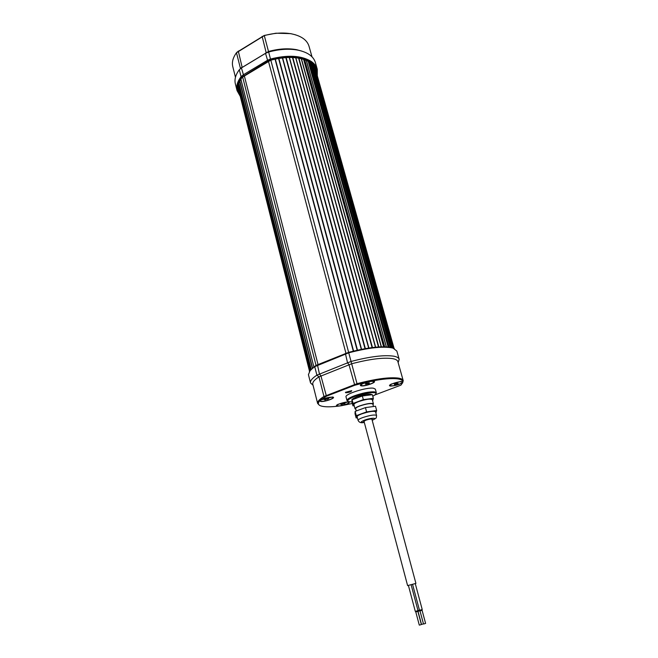 <?xml version="1.0" encoding="UTF-8"?>
<svg xmlns="http://www.w3.org/2000/svg" width="658" height="658" viewBox="0 0 658 658"><rect width="100%" height="100%" fill="white"/><g stroke="black" fill="none" stroke-linecap="round" stroke-linejoin="round"><path stroke-width="0.99" d="M348.666 401.89L348.921 402.433C349.48 403.527 340.795 406.266 337.941 405.904L337.052 405.534C336.468 404.456 345.261 401.676 348.074 402.063L348.921 402.433M337.052 405.534L337.011 404.941M345.047 403.453L340.934 404.53L345.047 403.453M343.92 403.379L344.101 404.07M342.053 404.612L341.872 403.913M364.113 421.704L363.66 421.498L365.807 420.215C369.286 419.097 371.441 418.759 372.288 419.204L372 419.598M372.181 420.289C376.845 417.781 376.212 418.694 376.557 415.437L375.57 411.776C373.752 410.781 369.122 411.489 361.686 413.898C358.61 415.066 357.08 415.996 357.113 416.687L358.084 420.347C359.153 422.559 361.226 423.242 364.293 422.395M355.814 409.243L355.032 408.783L353.914 404.547C353.872 403.815 355.378 402.852 358.437 401.66C365.84 399.233 370.454 398.559 372.296 399.653L373.44 403.889L372.987 404.67M355.032 408.783C354.991 408.067 356.504 407.113 359.572 405.937C366.983 403.51 371.606 402.828 373.44 403.889M373.489 406.504L372.823 404.053C371.112 403.066 366.802 403.699 359.885 405.961C357.023 407.063 355.608 407.952 355.649 408.626L356.266 410.97M352.096 399.801L352.022 402.26L352.968 405.871L353.05 403.444L352.096 399.801L362.344 395.976L372.379 394.685L373.357 398.329L372.642 400.952M354.218 405.698L352.968 405.871M353.05 403.444L363.323 399.636L362.344 395.976M363.323 399.636L373.357 398.329M375.899 412.994L376.656 410.51L366.596 411.908L356.274 415.667L356.151 417.953L357.401 417.772M366.596 411.908L365.445 407.606L355.139 411.382L356.274 415.667M376.656 410.51L375.496 406.233L365.445 407.606M356.151 417.953L355.032 413.709L355.139 411.382M375.019 394.915L400.944 385.136L402.786 382.454C399.274 384.683 395.104 385.884 390.293 386.065C388.927 385.802 389.289 385.136 391.362 384.066L400.582 381.533L402.844 381.73C402.68 380.332 401.026 379.395 397.884 378.901C391.823 378.079 382.611 378.893 370.257 381.344L373.522 381.171C378.243 381.698 365.535 386.567 361.316 385.876C359.729 385.572 360.14 384.823 362.558 383.614L367.139 382.01L354.761 385.259L326.442 396.215L320.545 400.006L332.405 397.013C337.357 397.399 325.216 402.054 320.75 401.503L319.665 400.87L320.545 400.006M402.244 382.462L401.709 381.492M390.359 384.617L390.408 385.72M402.573 383.046L403.231 380.669C402.877 379.411 401.216 378.547 398.263 378.079C389.141 377.026 375.389 378.901 356.998 383.696L323.966 396.494C319.36 399.332 317.246 401.651 317.633 403.444L319.393 405.221M367.139 382.01L370.257 381.344M319.665 400.87C317.584 403.255 318.003 404.95 320.94 405.953C324.452 407.047 330.291 407.096 338.442 406.126L337.381 406.118C335.876 405.912 336.115 405.303 338.113 404.275L348.633 401.857C350.459 402.762 347.992 404.061 341.214 405.756L352.334 403.469M336.945 405.007L337.283 405.764M320.611 399.965L320.619 401.125M373.612 382.216L372.987 381.13M361.357 384.256L361.357 385.514M345.779 392.801L345.409 392.324L351.726 390.655C351.462 391.716 349.48 392.431 345.779 392.801M345.483 392.267L345.927 392.472C348.715 392.283 350.615 391.675 351.627 390.646M347.893 401.265L346.972 400.549L346.026 396.93C344.455 394.15 366.753 387.036 373.456 388.212L375.348 389.133L376.327 392.736L375.891 393.772M346.972 400.549C346.889 399.348 349.275 397.794 354.144 395.886C362.426 392.958 369.196 391.609 374.443 391.839L376.327 392.736M403.231 380.669L397.86 361.604C397.473 360.23 395.795 359.252 392.818 358.668C383.672 357.302 369.961 358.997 351.685 363.759L318.966 376.845C314.425 379.814 312.361 382.282 312.797 384.239L312.805 384.288M352.03 401.89L348.576 401.651C346.536 400.681 348.551 398.978 354.621 396.527C364.803 392.513 379.008 391.189 375.463 394.496L372.815 396.297M398.139 362.599L399.176 359.309C398.773 357.862 397.029 356.833 393.945 356.217C384.42 354.744 370.109 356.496 351.027 361.472L316.893 375.167C312.188 378.268 310.058 380.842 310.51 382.898L313.06 385.284M399.176 359.309L396.84 351.051L393.196 348.222L391.584 347.811C382.043 346.198 367.756 347.868 348.715 352.82L314.73 366.654L310.239 370.298L308.429 374.624M352.022 399.702L356.833 396.758C363.126 394.586 367.855 393.739 371.013 394.208L371.523 394.504M394.405 348.682L392.464 347.835C383.581 345.606 368.965 347.111 348.617 352.359L317.444 364.82L315.108 365.996L309.359 371.359M402.844 381.73L402.786 382.454M341.214 405.756L338.442 406.126M348.83 402.737L348.386 401.832M332.66 398.016L332.109 396.996M332.471 397.062L332.767 397.662C333.359 398.847 324.394 401.684 321.326 401.29L320.347 400.862C319.722 399.686 328.811 396.807 331.829 397.243L332.767 397.662M320.347 400.862L320.323 400.204M328.712 398.715L324.41 399.817L328.712 398.715M327.519 398.616L327.717 399.381M325.562 399.932L325.373 399.176M418.003 611.307L421.498 624.409L423.472 623.899M419.903 610.813L417.937 611.315L417.781 610.714L417.945 611.381L415.724 611.973L415.552 611.307M235.457 77.282L232.768 66.581C231.723 62.214 232.957 57.608 236.469 52.755L264.277 35.614C273.917 32.974 282.882 32.365 291.181 33.78C301.134 35.787 307.089 39.957 309.03 46.29L311.999 56.818M295.524 34.816L290.746 33.64L275.949 33.204L264.253 35.45L268.505 51.489C278.721 48.7 288.114 48.108 296.684 49.704L301.767 51.085M240.26 96.348L237.061 90.631L235.35 83.813C234.297 79.396 235.622 74.708 239.306 69.748L241.42 67.93L265.511 53.356L268.604 52.031C279.28 49.12 289.092 48.495 298.041 50.164C307.73 52.27 313.512 56.391 315.379 62.518L317.288 69.287L317.304 75.843M237.061 90.631C236.025 86.256 237.357 81.608 241.075 76.69L243.197 74.88L267.37 60.372L270.471 59.047C287.686 54.688 301.232 55.461 311.119 61.358C314.359 63.555 316.416 66.195 317.288 69.287M315.379 67.741L315.388 69.057M239.742 94.283L238.303 90.886C237.291 86.626 238.599 82.102 242.218 77.307L270.808 60.182C287.53 55.946 300.698 56.687 310.313 62.395C313.479 64.533 315.486 67.108 316.334 70.118L316.745 73.861M240.104 95.714C236.049 90.401 236.584 84.24 241.708 77.249L267.839 61.087L270.701 59.87C287.678 55.568 301.035 56.325 310.782 62.123C315.815 65.619 317.929 69.987 317.131 75.242M236.962 52.196L264.253 35.45M236.469 52.755L240.466 68.457L268.505 51.489L270.701 59.87M238.525 89.439L237.966 88.435M419.985 610.863L423.497 623.99L424.081 623.883L425.594 623.43L422.082 610.303M421.967 609.612L422.148 610.279L420.528 610.739L419.919 610.871L419.738 610.205M415.79 611.965L419.286 625.1L419.862 624.985L421.383 624.541L417.888 611.414M373.407 381.204L373.728 381.821C374.377 383.096 364.877 386.164 361.916 385.646L361.053 385.226C360.378 383.959 370.002 380.859 372.913 381.41L373.728 381.821M361.053 385.226L361.028 384.527M369.59 382.972L368.488 383.68L365.198 384.099L366.292 383.384L369.59 382.972M368.274 382.882L368.488 383.68M366.3 384.239L366.103 383.515M363.948 421.095L407.606 585.604L415.914 583.391L371.836 418.998M418.011 610.591L419.475 610.205M412.55 584.288L419.483 610.246L420.232 610.081L422.214 609.522L415.264 583.564M408.396 585.398L415.288 611.356L416.037 611.192L418.019 610.624L411.102 584.674M390.145 385.473C390.112 384.938 391.181 384.247 393.344 383.4C398.164 381.796 401.166 381.369 402.334 382.125C402.359 382.668 401.29 383.359 399.11 384.206C394.315 385.802 391.329 386.23 390.145 385.473L390.104 384.84M402.046 381.55L402.334 382.125M394.496 384.527L394.331 384.108L396.083 383.392L398.148 383.507L394.496 384.527L394.381 384.091M396.165 383.375L396.404 384.223M315.042 67.864L394.126 348.559L315.075 67.922M309.499 371.17L237.982 87.3M238.089 86.256L309.811 370.783L238.097 86.288M312.509 367.904L239.857 80.959M356.99 396.782C364.836 394.2 369.607 393.55 371.309 394.825M364.277 422.354C360.132 422.691 360.23 421.951 364.565 420.133C371.482 417.542 378.745 417.69 372.173 420.248M376.557 415.437C374.739 414.466 370.109 415.182 362.665 417.591C359.581 418.751 358.051 419.672 358.084 420.347M357.22 384.453L348.617 352.359M324.665 397.054L323.966 396.494L318.966 376.845L316.893 375.167L314.73 366.654L315.108 365.996M326.442 396.215L320.923 375.882L319.434 373.909L317.444 364.82M354.761 385.259L348.979 364.655L347.498 362.64L345.376 353.445M239.306 69.748L241.075 76.69L241.708 77.249M262.131 36.371L266.128 52.5L265.511 53.356L267.839 61.087M238.295 51.061L242.086 67.058L241.42 67.93L243.674 75.58M313.315 64.903L393.007 348.123M285.811 57.567L365.017 348.658M292.465 57.485L372.099 347.58M298.584 58.118L378.498 346.963M303.585 59.294L383.622 346.791M308.141 61.128L388.146 347.013M311.44 63.201L391.288 347.514M238.895 83.122L311.152 369.113M393.903 348.477L314.417 66.219M394.109 348.559L314.689 66.598L394.109 348.551M313.224 64.797L392.916 348.074L313.2 64.78M312.336 63.949L392.11 347.728M390.194 347.292L310.272 62.37M309.03 61.613L389.01 347.111M386.287 346.865L306.25 60.256M383.861 346.791L303.823 59.368M304.638 59.648L384.683 346.807M381.221 346.832L301.232 58.652M298.905 58.175L378.835 346.939M375.471 347.21L295.672 57.723M375.628 347.194L295.82 57.739M292.785 57.501L372.444 347.539M368.669 348.057L289.232 57.435M368.883 348.024L289.43 57.427M286.131 57.542L365.354 348.6M361.316 349.357L282.381 57.879M361.563 349.299L282.611 57.846M278.564 58.422L357.162 350.229M278.86 58.373L357.491 350.155M353.305 351.142L275.036 59.113M353.593 351.068L275.299 59.055M312.295 368.085L239.701 81.271M310.305 370.199L238.336 84.956M310.453 369.952L238.435 84.561M309.531 371.137L237.99 87.201M309.655 370.98L238.031 86.757M240.877 79.207L313.858 366.868L240.886 79.19M348.641 352.351L270.816 60.174M242.605 76.871L316.062 365.445M345.944 353.223L268.423 61.153M244.274 75.629L318.036 364.581M371.836 394.759C368.982 393.599 363.997 394.282 356.899 396.799C349.184 400.237 352.606 400.245 352.055 400.919M310.683 369.599L310.239 370.298M317.633 403.444L312.797 384.239M310.51 382.898L308.413 374.575M392.464 347.835L393.196 348.222M290.746 33.64L291.181 33.78M296.684 49.704L298.041 50.164M241.141 67.741L240.195 68.819M238.887 83.147L311.135 369.13M310.329 62.411L390.252 347.301M306.357 60.306L386.394 346.873M301.405 58.694L381.41 346.824M240.853 79.24L313.833 366.884"/></g></svg>
